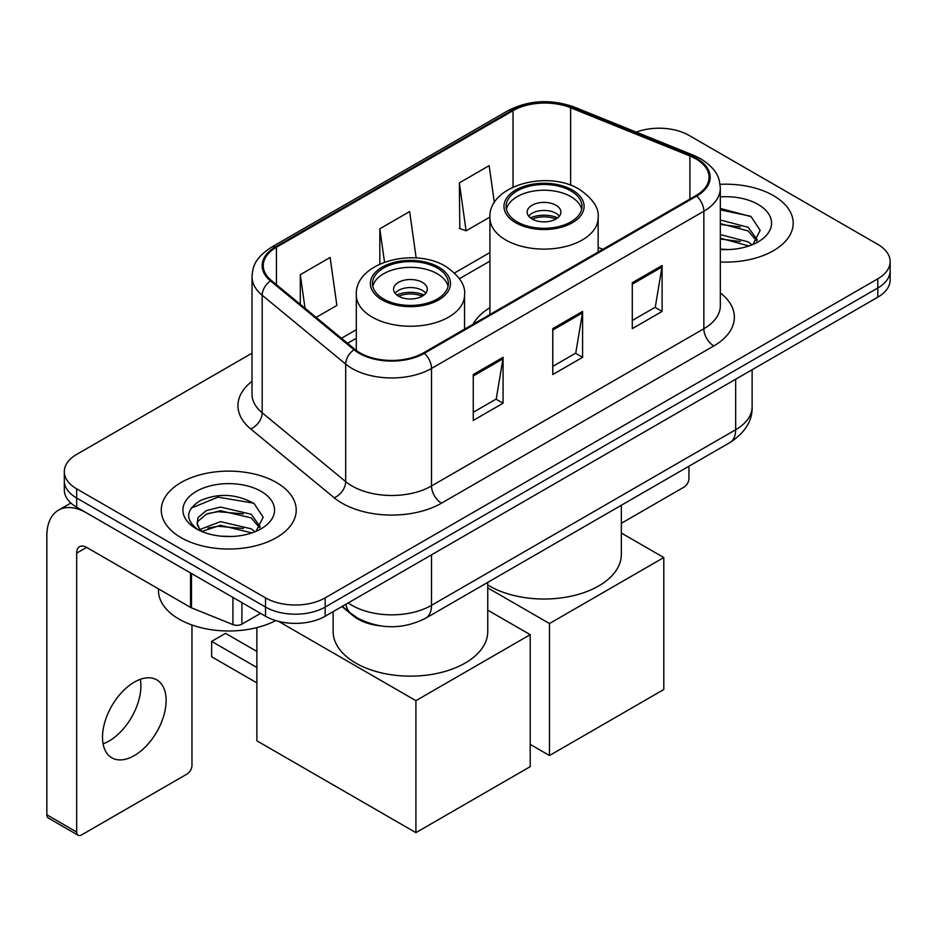 <?xml version="1.0" encoding="UTF-8"?>
<svg xmlns="http://www.w3.org/2000/svg" width="937" height="937" viewBox="0 0 937 937"><rect width="100%" height="100%" fill="white"/><g stroke="black" fill="none" stroke-linecap="round" stroke-linejoin="round"><path stroke-width="1.41" d="M489.91 307.676A74.503 43.008 0 0 0 472.962 324.319M379.93 625.811A42.165 24.35 180 0 1 353.249 615.855L341.958 606.544M252.018 353.179L76.67 454.41A42.165 24.35 0 0 0 64.313 471.627L64.313 489.992A42.165 24.35 0 0 0 76.67 507.21L265.522 616.241A42.165 24.35 0 0 0 325.162 616.241L877.793 297.181A42.165 24.35 0 0 0 890.15 279.964L890.15 270.781A42.165 24.35 0 0 1 877.793 287.999A42.165 24.35 0 0 0 890.15 270.781L890.15 261.599A42.165 24.35 0 0 0 877.793 244.381L688.941 135.35A42.165 24.35 0 0 0 636.246 132.117M64.313 471.627A42.165 24.35 0 0 0 76.67 488.845L265.522 597.876A42.165 24.35 0 0 0 325.162 597.876L325.162 607.059L877.793 287.999L325.162 607.059A42.165 24.35 0 0 1 265.522 607.059A42.165 24.35 0 0 0 325.162 607.059L325.162 616.241M76.67 488.845L76.67 498.027L265.522 607.059L76.67 498.027A42.165 24.35 0 0 1 64.313 480.81A42.165 24.35 0 0 0 76.67 498.027L76.67 507.21M773.435 195.61A67.476 38.956 0 0 0 720.049 184.331A67.476 38.956 0 0 1 773.435 195.61A67.476 38.956 0 0 1 793.194 223.147A67.476 38.956 0 0 0 773.435 195.61M276.45 482.532A67.476 38.956 0 0 0 202.919 474.087A67.476 38.956 0 0 0 161.269 510.079A67.476 38.956 0 0 0 181.04 537.627A67.476 38.956 0 0 0 254.559 546.072A67.476 38.956 0 0 0 296.221 510.079A67.476 38.956 0 0 0 276.45 482.532A67.476 38.956 0 0 0 202.919 474.087A67.476 38.956 0 0 0 161.269 510.079A67.476 38.956 0 0 0 181.04 537.627A67.476 38.956 0 0 0 254.559 546.072A67.476 38.956 0 0 0 296.221 510.079A67.476 38.956 0 0 0 276.45 482.532M695.91 158.88A44.976 25.967 180 0 1 709.075 177.245A44.976 25.967 180 0 1 695.91 195.599L423.559 352.839A44.976 25.967 180 0 1 354.912 349.372L271.402 280.514A44.976 25.967 180 0 1 263.262 265.628A44.976 25.967 180 0 1 276.438 247.263L513.031 110.66A44.976 25.967 180 0 1 570.633 107.755L689.901 155.964A44.976 25.967 180 0 1 695.91 158.88M696.695 158.423A46.1 26.623 0 0 0 690.546 155.437L571.277 107.228A46.1 26.623 0 0 0 512.234 110.203L275.642 246.806A46.1 26.623 0 0 0 270.477 280.889L353.987 349.747A46.1 26.623 0 0 0 424.356 353.296L696.695 196.067A46.1 26.623 0 0 0 696.695 158.423M473.255 374.531L473.255 420.444L503.075 403.226L503.075 357.313L473.255 374.531M473.255 412.303L496.223 399.033L502.958 358.848A11.244 6.489 -120 0 0 503.075 357.313M496.024 399.15L503.075 403.226M632.288 282.716L632.288 328.629L662.108 311.412L662.108 265.499L632.288 282.716M632.288 320.477L655.256 307.219L661.99 267.022A11.244 6.489 -120 0 0 662.108 265.499M655.057 307.336L662.108 311.412M552.771 328.629L552.771 374.531L582.591 357.325L582.591 311.412L552.771 328.629M552.771 366.39L575.74 353.132L582.474 312.935A11.244 6.489 -120 0 0 582.591 311.412M575.541 353.249L582.591 357.325M720.319 261.985A67.476 38.956 0 0 0 793.194 223.147A67.476 38.956 0 0 1 720.319 261.985M325.162 597.876L877.793 278.816A42.165 24.35 0 0 0 890.15 261.599M494.361 202.673L489.161 165.65L459.341 182.867L459.821 228.499M316.132 317.397L336.863 305.439L330.129 257.464L300.308 274.682L300.308 304.361M416.169 258.003L409.645 211.563L379.825 228.78L379.825 264.035M379.825 228.78L384.51 262.137M459.341 182.867L466.076 230.83L489.922 217.068M466.076 230.83L459.341 228.323M300.308 274.682L305.017 308.238M720.319 249.125L728.705 249.547M720.319 234.555L748.183 241.887L751.896 244.862M720.319 238.197L748.85 245.986M720.319 219.972L748.183 227.316L757.307 239.919M720.319 223.615L748.183 230.959L756.592 240.868M720.319 249.429A45.819 26.459 0 0 0 758.127 241.863A45.819 26.459 0 0 0 758.127 204.442A45.819 26.459 0 0 0 720.319 196.875M752.985 244.416L760.165 230.326L751.087 216.634L720.319 208.447M720.319 209.865L750.467 216.224M720.319 224.447L740.324 226.941M720.319 239.017L740.324 241.512M621.336 523.291L683.975 487.135A7.027 4.053 120 0 0 688.941 478.526L688.941 466.216M570.867 190.902A37.948 21.914 0 0 0 529.499 186.147A37.948 21.914 0 0 0 506.074 206.398A37.948 21.914 0 0 0 517.189 221.882A37.948 21.914 0 0 0 558.557 226.637A37.948 21.914 0 0 0 581.982 206.398A37.948 21.914 0 0 0 570.867 190.902M581.654 209.267A37.948 21.914 0 0 0 570.867 196.641A37.948 21.914 0 0 0 531.841 191.382A37.948 21.914 0 0 0 506.402 209.267M487.755 584.993A77.314 44.636 0 0 0 489.36 585.941A77.314 44.636 0 0 0 573.608 595.627A77.314 44.636 0 0 0 621.336 554.388L621.336 505.254M555.957 205.25A16.866 9.733 0 0 0 537.569 203.13A16.866 9.733 0 0 0 527.156 212.137A16.866 9.733 0 0 0 532.099 219.024A16.866 9.733 0 0 0 550.487 221.132A16.866 9.733 0 0 0 560.9 212.137A16.866 9.733 0 0 0 555.957 205.25M559.389 216.154A16.866 9.733 0 0 0 555.957 213.285A16.866 9.733 0 0 0 528.667 216.154M530.401 217.876A22.488 12.989 180 0 1 556.672 217.454L556.672 218.579M532.239 219.106A19.677 11.361 180 0 1 554.634 218.626L556.672 217.454M554.306 219.855L554.634 218.626M549.492 755.527L549.492 623.538L663.794 557.538L663.794 689.527L549.492 755.527L530.213 744.388M549.492 623.538L487.755 587.886M621.336 533.024L663.794 557.538M437.274 268.029A37.948 21.914 0 0 0 395.918 263.274A37.948 21.914 0 0 0 372.481 283.524A37.948 21.914 0 0 0 383.608 299.008A37.948 21.914 0 0 0 424.965 303.764A37.948 21.914 0 0 0 448.39 283.524A37.948 21.914 0 0 0 437.274 268.029M448.062 286.394A37.948 21.914 0 0 0 437.274 273.768A37.948 21.914 0 0 0 398.248 268.509A37.948 21.914 0 0 0 372.809 286.394M333.127 611.638L333.127 631.515A77.314 44.636 0 0 0 355.767 663.068A77.314 44.636 0 0 0 440.027 672.754A77.314 44.636 0 0 0 487.755 631.515L487.755 582.381M422.364 282.377A16.866 9.733 0 0 0 403.988 280.257A16.866 9.733 0 0 0 393.575 289.264A16.866 9.733 0 0 0 398.518 296.139A16.866 9.733 0 0 0 416.895 298.259A16.866 9.733 0 0 0 427.307 289.264A16.866 9.733 0 0 0 422.364 282.377M425.808 293.269A16.866 9.733 0 0 0 422.364 290.411A16.866 9.733 0 0 0 395.074 293.269M396.808 294.991A22.488 12.989 180 0 1 423.079 294.581L423.079 295.705M398.658 296.221A19.677 11.361 180 0 1 421.053 295.752L423.079 294.581M420.713 296.982L421.053 295.752M256.879 682.874L211.645 656.767L211.645 641.388L256.879 667.495M415.911 832.653L415.911 700.665L530.213 634.665L530.213 766.653L415.911 832.653L256.879 740.827L256.879 627.603M415.911 700.665L278.558 621.36M487.755 610.151L530.213 634.665M211.645 641.388L225.559 633.353L256.879 651.426M140.327 679.313A44.976 25.967 -60 0 1 109.09 741.015A44.976 25.967 -60 0 1 103.082 743.826M134.319 755.585A44.976 25.967 120 0 0 163.706 715.938A44.976 25.967 120 0 0 156.807 679.899A44.976 25.967 120 0 0 134.319 682.124A44.976 25.967 120 0 0 104.932 721.759A44.976 25.967 120 0 0 111.831 757.81A44.976 25.967 120 0 0 134.319 755.585M241.91 602.608L241.91 624.136L260.556 613.372M190.539 572.952L86.614 512.949A56.232 32.467 -120 0 0 58.492 510.161A56.232 32.467 -120 0 0 46.85 535.905L46.85 814.803L76.67 832.021L76.67 553.123A14.055 8.117 60 0 1 79.575 546.681A14.055 8.117 60 0 1 86.614 547.384L190.539 607.387L190.539 572.952A7.027 4.053 0 0 0 191.476 573.409M76.67 832.021A7.027 4.053 120 0 0 78.122 835.23L48.302 818.024A7.027 4.053 -60 0 1 46.85 814.803M78.122 835.23A7.027 4.053 120 0 0 81.636 834.89L187.002 774.056A7.027 4.053 120 0 0 191.968 765.447L191.968 625.002M241.91 624.136A7.027 4.053 180 0 1 232.915 624.592L191.476 607.844A7.027 4.053 180 0 1 190.539 607.387M158.458 588.869L158.458 590.415A70.287 40.572 0 0 0 179.049 619.111A70.287 40.572 0 0 0 275.747 620.587M221.12 536.163L231.72 536.479M200.061 529.44L220.523 521.64L251.21 528.819L254.923 531.794M201.947 531.408L220.523 525.282L251.877 532.919M200.377 530.857L197.098 523.162A31.764 18.342 0 0 0 202.228 531.654M197.098 523.162L198.058 517.599L206.281 510.595L220.523 507.069L251.21 514.237L260.334 526.852M197.18 523.607L198.058 521.253L206.281 514.237L220.523 510.712L251.21 517.88L259.619 527.789M256.012 531.349L263.192 517.247L254.103 503.567C236.686 493.869 218.871 492.839 200.635 500.463C185.678 509.705 184.741 519.403 197.812 529.581L197.976 529.686M261.142 491.375A45.819 26.459 0 0 0 196.337 491.375A45.819 26.459 0 0 0 196.337 528.784A45.819 26.459 0 0 0 261.154 528.784A45.819 26.459 0 0 0 261.142 491.375M191.113 508.159L218.016 497.125L253.482 503.146M207.92 513.535L218.016 511.696L243.339 513.863M207.92 528.105L218.016 526.278L243.339 528.445M353.249 615.258L353.249 615.855M348.213 602.924A56.232 32.467 0 0 0 351.996 605.337A56.232 32.467 0 0 0 431.512 605.337L735.662 429.743A56.232 32.467 0 0 0 752.13 406.787C752.54 420.736 745.114 432.683 729.841 442.615L425.691 618.209A28.11 16.234 60 0 0 431.512 605.337L431.512 554.845M735.662 379.239L735.662 429.743A28.11 16.234 60 0 1 729.841 442.615M345.94 604.248A28.11 18.799 129.5 0 0 350.836 613.384L342.298 606.344M877.793 297.181L877.793 278.816M265.522 616.241L265.522 597.876M720.319 292.918A70.287 40.572 180 0 1 713.795 345.952L441.456 503.192A14.055 8.117 60 0 1 431.512 485.975L703.851 328.746A56.232 32.467 0 0 0 720.319 305.79L720.319 188.255A56.232 32.467 180 0 1 703.851 211.212A14.055 8.117 -120 0 0 696.695 196.067M441.456 503.192A70.287 40.572 180 0 1 342.052 503.192A70.287 40.572 180 0 1 334.181 497.77L250.671 428.923A70.287 40.572 180 0 1 252.018 381.3M351.996 485.975A56.232 32.467 0 0 0 431.512 485.975L431.512 368.452A56.232 32.467 180 0 1 345.694 364.118L262.184 295.26A56.232 32.467 180 0 1 252.018 276.638L252.018 394.172A56.232 32.467 0 0 0 262.184 412.784L345.694 481.641A56.232 32.467 0 0 0 351.996 485.975M720.319 188.255C719.417 178.604 718.527 170.557 700.946 158.868L693.556 155.284A14.055 6.582 112 0 0 690.546 155.437M693.556 155.284L574.299 107.076C551.003 98.83 528.913 100.025 507.995 110.66A14.055 8.117 60 0 1 512.234 110.203M275.642 246.806A14.055 8.117 -120 0 0 271.402 247.251C254.349 258.436 252.803 266.846 252.018 276.638M270.477 280.889A14.055 9.405 129.5 0 0 262.184 295.26L262.184 412.784A14.055 9.405 -50.5 0 1 250.671 428.923M574.299 107.076A14.055 6.582 112 0 0 571.277 107.228M353.987 349.747A14.055 9.405 129.5 0 0 345.694 364.118L345.694 481.641A14.055 9.405 -50.5 0 1 334.181 497.77M424.356 353.296A14.055 8.117 60 0 1 431.512 368.452L703.851 211.212L703.851 328.746A14.055 8.117 60 0 0 713.795 345.952M276.438 247.263L276.438 284.672M689.901 155.964L689.901 199.077M570.633 107.755L570.633 185.257M602.854 249.324L598.146 247.427M513.031 110.66L513.031 187.084M489.91 252.557L454.55 272.972M356.318 329.683L341.443 338.269M552.771 330.082L582.474 312.935M632.288 284.169L661.99 267.022M473.255 375.995L502.958 358.848M515.701 222.748A40.057 23.132 0 0 0 572.355 222.748A40.057 23.132 0 0 0 572.355 190.035A40.057 23.132 0 0 0 515.701 190.035A40.057 23.132 0 0 0 515.701 222.748M598.146 252.041L598.146 217.876A54.123 31.249 180 0 1 564.742 246.736A54.123 31.249 180 0 1 505.757 239.966A54.123 31.249 180 0 1 489.91 217.876L489.91 314.539M382.109 299.875A40.057 23.132 0 0 0 438.762 299.875A40.057 23.132 0 0 0 438.762 267.162A40.057 23.132 0 0 0 382.109 267.162A40.057 23.132 0 0 0 382.109 299.875M464.553 329.168L464.553 294.991A54.123 31.249 180 0 1 431.149 323.862A54.123 31.249 180 0 1 372.176 317.093A54.123 31.249 180 0 1 356.318 294.991L356.318 350.473M76.67 553.123L86.614 547.384M191.476 573.491L191.476 607.844M232.915 624.592L232.915 597.419M425.691 618.209C403.062 629.582 380.445 629.582 357.817 618.209L350.836 613.384M752.13 406.787L752.13 369.728M507.995 110.66L271.402 247.251M489.91 261.118L459.411 278.722M356.318 338.245L347.545 343.305M598.146 217.876C599.329 208.342 593.074 198.831 579.382 189.344C547.477 169.597 488.036 185.432 489.91 217.876M464.553 294.991C465.748 285.469 459.493 275.958 445.801 266.471C413.896 246.724 354.444 262.559 356.318 294.991M58.492 510.161L70.861 503.028"/></g></svg>
